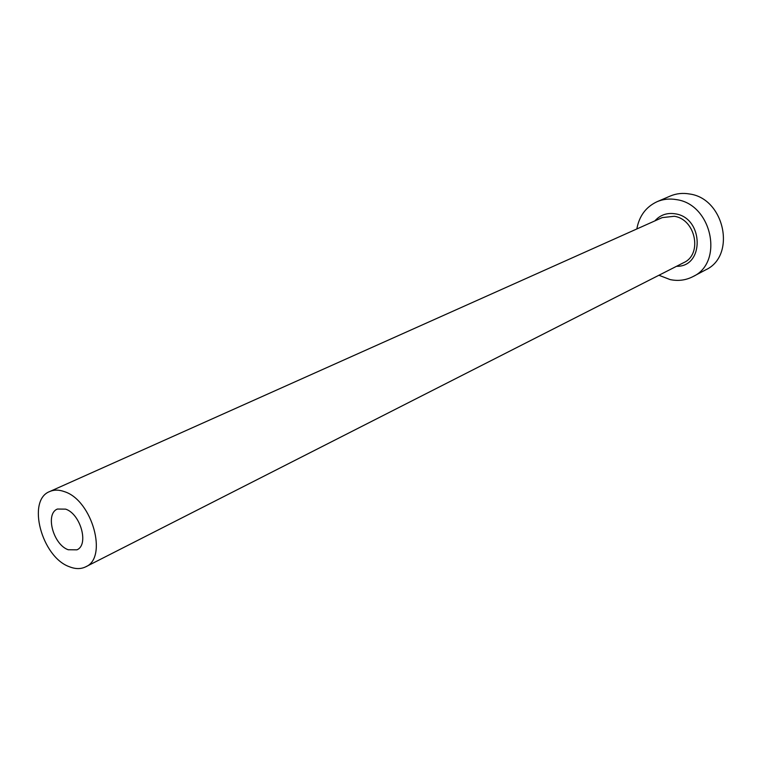 <?xml version="1.0" encoding="UTF-8"?>
<svg xmlns="http://www.w3.org/2000/svg" width="762" height="762" viewBox="0 0 762 762"><rect width="100%" height="100%" fill="white"/><g stroke="black" fill="none" stroke-linecap="round" stroke-linejoin="round"><path stroke-width="1.14" d="M65.675 509.14L57.426 509.045C44.977 513.731 53.226 544.573 68.199 549.745L76.905 549.831C89.154 545.03 80.667 513.998 65.675 509.14M69.256 566.69C75.352 569.157 80.82 569.204 85.658 566.842C108.128 557.879 92.278 500.424 64.599 491.709C59.074 489.671 54.112 489.614 49.701 491.547C26.565 500.091 41.624 556.889 69.256 566.69M658.93 275.253L670.112 279.587C678.218 281.264 685.819 280.273 692.934 276.616C724.091 262.538 711.994 204.292 676.504 199.634C669.684 198.425 663.226 199.101 657.139 201.663C645.976 206.873 639.204 215.979 636.832 228.962M692.934 276.616L705.612 269.891C736.511 255.918 724.672 198.491 689.534 193.986C682.771 192.796 676.38 193.481 670.331 196.025L657.139 201.663M654.863 220.894C660.292 214.874 667.131 212.522 675.37 213.836C703.859 217.913 704.612 267.129 676.542 266.29M85.658 566.842L683.724 262.642C702.697 254.384 695.649 219.237 674.265 216.284L662.216 217.608L49.701 491.547"/></g></svg>

